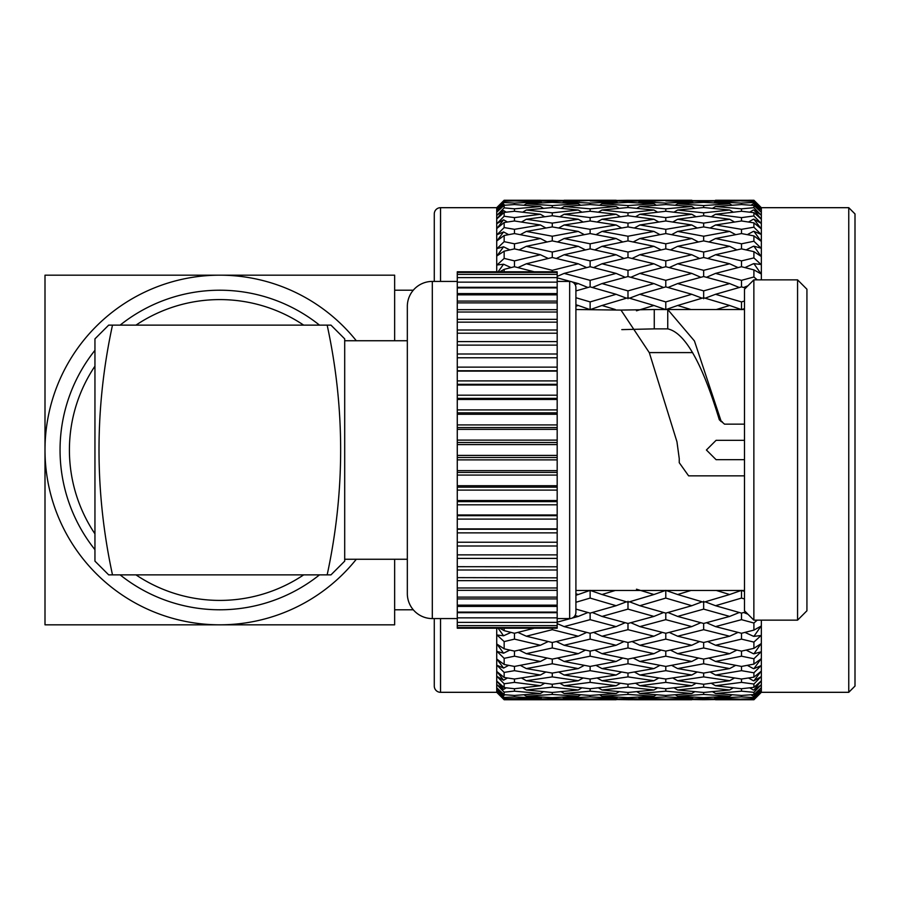 <?xml version="1.0" encoding="UTF-8"?>
<svg xmlns="http://www.w3.org/2000/svg" width="900" height="900" viewBox="0 0 900 900"><rect width="100%" height="100%" fill="white"/><g stroke="black" fill="none" stroke-linecap="round" stroke-linejoin="round"><path stroke-width="1.35" d="M344.7 340.74L407.329 340.74L407.329 309.521M344.7 559.26L407.329 559.26L407.329 590.479M692.629 352.598L649.283 352.598M679.241 462.679L679.241 458.561L679.241 462.679L688.613 475.853L744.491 475.853M722.273 421.841L719.303 419.738L721.271 421.65L720.731 420.3M679.241 458.561L676.957 441.787L649.327 352.699L620.989 310.084L654.266 309.521L654.266 328.871L667.744 328.871C684.934 332.572 702.124 362.869 719.303 419.738M569.666 281.419A6.244 6.244 0 0 1 575.91 287.662L575.91 612.337A6.244 6.244 0 0 1 569.666 618.581L569.666 281.419L557.179 281.419M753.863 279.855L753.863 620.145L744.491 610.774L744.491 289.226L753.863 279.855L797.569 279.855L806.929 289.226L806.929 610.774L797.569 620.145L797.569 279.855M432.304 281.419L432.304 618.581A24.975 24.975 0 0 1 407.329 593.606L407.329 306.394A24.975 24.975 0 0 1 432.304 281.419L457.279 281.419M557.179 272.441L457.279 272.441L457.279 271.789L557.179 271.789L557.179 554.884L457.279 554.861L457.279 628.211L557.179 628.211L557.179 627.559L457.279 627.559M457.279 272.441L457.279 554.884L557.179 554.884L557.179 566.786L457.279 566.696L557.179 566.786L557.179 577.845L457.279 577.631L557.179 577.845L557.179 587.981L457.279 587.981L557.179 587.981L557.179 596.531M557.179 274.399L457.279 274.399M557.179 277.639L457.279 277.639M557.179 282.15L457.279 282.15M557.179 287.899L457.279 287.899M557.179 294.829L457.279 294.829M557.179 302.884L457.279 302.884M557.179 312.019L457.279 312.019M557.179 322.155L457.279 322.155M557.179 333.214L457.279 333.214M557.179 345.116L457.279 345.116M557.179 618.581L569.666 618.581M744.491 590.479L575.91 590.479L575.91 309.521L620.989 310.084M654.266 309.521L744.491 309.521M667.744 328.871L667.744 309.521L694.429 340.942L721.114 421.166L724.511 424.147L744.491 424.147M753.863 620.145L797.569 620.145M432.304 618.581L457.279 618.581M344.7 338.861L344.7 561.139L330.964 574.875L327.161 574.875C345.139 491.49 345.139 408.24 327.161 325.125L330.964 325.125L344.7 338.861M621.788 329.625L654.266 328.871M457.279 596.531L457.279 597.116L557.179 597.116L557.179 604.339M457.279 604.339L457.279 605.171L557.179 605.171L557.179 610.976M457.279 610.976L457.279 612.101L557.179 612.101L557.179 627.559M457.279 542.227L557.179 542.227L457.279 542.227M457.279 529.256L557.179 529.256M457.279 515.689L557.179 515.689M457.279 501.615L557.179 501.615M457.279 487.147L557.179 487.147M457.279 472.41L557.179 472.41M457.279 457.493L557.179 457.493M457.279 442.507L557.179 442.507M457.279 427.59L557.179 427.59M457.279 412.853L557.179 412.853M457.279 398.385L557.179 398.385M457.279 384.311L557.179 384.311M457.279 370.744L557.179 370.744M557.179 357.772L457.279 357.772M744.491 440.325L716.085 440.325L706.41 450L716.085 459.675L744.491 459.675M112.489 574.875C94.511 491.49 94.511 408.24 112.489 325.125L108.686 325.125L94.95 338.861L94.95 561.139L108.686 574.875L327.161 574.875M112.489 325.125L327.161 325.125M135.979 574.875A150.412 150.412 0 0 0 303.671 574.875M303.671 325.125A150.412 150.412 0 0 0 135.979 325.125M120.139 325.125A159.784 159.784 0 0 1 319.5 325.125M319.5 574.875A159.784 159.784 0 0 1 120.139 574.875M413.28 290.216L394.65 290.216L394.65 340.74L394.65 275.175L219.825 275.175A174.825 174.825 0 0 0 45 450A174.825 174.825 0 0 0 356.299 559.26M356.299 340.74A174.825 174.825 0 0 0 219.825 275.175L45 275.175L45 624.825L394.65 624.825L394.65 559.26L394.65 609.784L413.28 609.784M496.721 271.789L496.721 207.686L440.527 207.686A6.244 6.244 0 0 0 434.284 213.93L434.284 281.419M496.721 628.211L496.721 692.314L440.527 692.314A6.244 6.244 0 0 1 434.284 686.07L434.284 618.581M848.756 207.686L855 213.93L855 686.07L848.756 692.314L848.756 207.686L761.344 207.686L753.908 200.25L715.275 200.407M496.721 692.314L504.157 699.75L540.428 699.75L504.157 699.75M497.002 692.482L504.157 699.683L497.002 692.482L503.933 698.546M534.24 628.211L514.474 633.274L514.474 639.124L540.428 645.266L514.474 651.116L514.474 656.19L540.428 661.466L514.474 666.428L514.474 670.68L540.428 675.011L514.474 679.028L514.474 682.38L540.428 685.732L514.474 688.736L514.474 691.166L540.428 693.484L514.474 695.452L514.474 696.915L540.428 698.175L504.157 698.76L497.002 691.774L503.572 698.771M504.157 698.76L504.157 697.466L514.474 696.915M514.474 695.452L504.157 694.71L497.002 688.028L503.572 695.644L497.002 690.131L504.157 697.466M504.157 694.71L504.157 692.134L514.474 691.166M514.474 688.736L504.157 687.589L497.002 681.289L503.572 689.423L497.002 684.765L504.157 692.134M504.157 687.589L504.157 683.752L514.474 682.38M514.474 679.028L504.157 677.475L497.002 671.648L503.572 680.197L497.002 676.451L504.157 683.752M504.157 677.475L504.157 672.435L514.474 670.68M514.474 666.428L504.157 664.492L497.002 659.205L503.572 668.07L497.002 665.291L504.157 672.435M504.157 664.492L504.157 658.327L514.474 656.19M514.474 651.116L504.157 648.821L497.002 644.141L503.572 653.209L497.002 651.42L504.157 658.327M504.157 648.821L504.157 641.587L514.474 639.124M502.144 633.814L498.127 628.211L503.572 635.783L497.002 635.006L504.157 641.587M514.474 633.274L504.157 630.653L499.838 628.211M504.157 630.653L504.157 628.211M504.157 271.789L504.157 269.347L514.474 266.726L534.24 271.789M499.838 271.789L504.157 269.347M504.157 258.412L504.157 251.179L514.474 248.884L540.428 254.734L514.474 260.876L504.157 258.412L497.002 264.994L503.572 264.218L498.127 271.789L502.144 266.186M500.569 245.115L504.157 241.672L504.157 235.507L514.474 233.572L540.428 238.534L514.474 243.81L504.157 241.672L497.002 248.58L503.572 246.791L497.002 255.859L504.157 251.179M504.157 227.565L504.157 222.525L514.474 220.972L540.428 224.989L514.474 229.32L504.157 227.565L497.002 234.709L503.572 231.93L497.002 240.795L504.157 235.507M504.157 216.248L504.157 212.411L514.474 211.264L540.428 214.268L514.474 217.62L504.157 216.248L497.002 223.549L503.572 219.803L497.002 228.352L504.157 222.525M504.157 207.866L504.157 205.29L514.474 204.547L540.428 206.516L514.474 208.834L504.157 207.866L497.002 215.235L503.572 210.578L497.002 218.711L504.157 212.411M504.157 202.534L504.157 201.24L514.474 200.925L540.428 201.825L514.474 203.085L504.157 202.534L497.002 209.869L503.572 204.356L497.002 211.972L504.157 205.29M552.274 200.295L578.273 200.644L552.274 201.364L526.331 200.644L552.274 200.295L504.157 200.317L497.002 208.226L504.157 201.24M497.002 207.518L504.157 200.25L496.721 207.686M848.756 692.314L761.344 692.314L761.344 620.145M761.344 279.855L761.344 207.686M757.249 279.855L753.908 276.986L753.908 269.887L761.062 273.881L753.908 263.632L761.062 264.499L753.908 257.906L753.908 251.651L761.062 256.32L753.908 246.195L761.062 248.164L753.908 241.245L753.908 235.901L761.062 241.178L753.908 231.311L761.062 234.36L753.908 227.205L753.908 222.851L761.062 228.667L753.908 219.184L761.062 223.279L753.908 215.966L753.908 212.659L761.062 218.936L753.908 209.959L761.062 215.044L753.908 207.675L753.908 205.447L761.062 212.119L753.908 203.749L761.062 209.756L753.908 202.433L753.908 201.308L761.062 208.294L753.908 200.632L761.062 207.495L753.908 200.25M761.344 692.314L753.908 699.75L761.062 692.505L753.908 699.367L761.062 691.706L753.908 698.692L753.908 697.567L761.062 690.244L753.908 696.251L761.062 687.881L753.908 694.553L753.908 692.325L761.062 684.956L753.908 690.041L761.062 681.064L753.908 687.341L753.908 684.034L761.062 676.721L753.908 680.816L761.062 671.332L753.908 677.149L753.908 672.795L761.062 665.64L753.908 668.689L761.062 658.822L753.908 664.099L753.908 658.755L761.062 651.836L753.908 653.805L761.062 643.68L753.908 648.349L753.908 642.094L761.062 635.501L753.908 636.367L761.062 626.119L753.908 630.113L753.908 623.014L757.249 620.145M753.908 699.75L715.523 699.75L753.908 699.694L715.523 698.175L741.499 696.915L753.908 697.567M691.796 699.75L639.832 699.75L692.033 699.592M616.14 699.75L564.131 699.75L616.376 699.592M757.485 219.623L761.062 223.279M692.033 200.407L627.986 200.295L653.94 200.644L627.986 201.364L601.999 200.644L627.986 200.295M616.376 200.407L563.884 200.407M540.428 201.825L542.126 202.871M552.274 202.354L578.273 203.782L552.274 205.571L526.331 203.782L552.274 202.354L552.274 201.364M526.331 200.644L525.341 201.263M578.273 200.644L579.262 201.263M590.13 200.925L616.14 201.825L590.13 203.085L564.131 201.825L590.13 200.441M758.025 211.905L761.062 215.044M540.428 206.516L543.454 208.328M552.274 207.529L578.273 210.015L552.274 212.85L526.331 210.015L552.274 207.529L552.274 205.571M526.331 203.782L523.957 205.222M578.273 203.782L580.646 205.222M590.13 204.547L616.14 206.516L590.13 208.834L564.131 206.516L590.13 204.547L590.13 203.085M564.131 201.825L562.433 202.871M616.14 201.825L617.839 202.871M627.986 202.354L653.94 203.782L627.986 205.571L601.999 203.782L627.986 202.354L627.986 201.364M601.999 200.644L601.009 201.263M653.94 200.644L654.93 201.263M665.786 200.925L691.796 201.825L665.786 203.085L639.832 201.825L665.786 200.441M759.589 208.249L761.062 209.756M753.908 202.433L741.499 203.085L715.523 201.825L753.908 200.306L715.523 200.25M677.644 200.644L729.653 200.644L703.654 201.364L677.644 200.644L676.654 201.263M540.428 214.268L544.691 216.743M552.274 215.752L578.273 219.263L552.274 223.11L526.331 219.263L552.274 215.752L552.274 212.85M526.331 210.015L522.675 212.175M578.273 210.015L581.918 212.175M590.13 211.264L616.14 214.268L590.13 217.62L564.131 214.268L590.13 211.264L590.13 208.834M564.131 206.516L561.105 208.328M616.14 206.516L619.155 208.328M627.986 207.529L653.94 210.015L627.986 212.85L601.999 210.015L627.986 207.529L627.986 205.571M601.999 203.782L599.625 205.222M653.94 203.782L656.314 205.222M665.786 204.547L691.796 206.516L665.786 208.834L639.832 206.516L665.786 204.547L665.786 203.085M639.832 201.825L638.134 202.871M691.796 201.825L693.484 202.871M703.654 202.354L729.653 203.782L703.654 205.571L677.644 203.782L703.654 202.354L703.654 201.364M729.653 200.644L730.643 201.263M753.908 200.306L761.062 207.495M753.334 200.644L752.344 201.263M741.499 200.925L753.908 201.308M540.428 224.989L545.884 228.004M552.274 226.924L578.273 231.412L552.274 236.227L526.331 231.412L552.274 226.924L552.274 223.11M526.331 219.263L521.471 222.019M578.273 219.263L583.133 222.019M590.13 220.972L616.14 224.989L590.13 229.32L564.131 224.989L590.13 220.972L590.13 217.62M564.131 214.268L559.868 216.743M616.14 214.268L620.404 216.743M627.986 215.752L653.94 219.263L627.986 223.11L601.999 219.263L627.986 215.752L627.986 212.85M601.999 210.015L598.342 212.175M653.94 210.015L657.585 212.175M665.786 211.264L691.796 214.268L665.786 217.62L639.832 214.268L665.786 211.264L665.786 208.834M639.832 206.516L636.817 208.328M691.796 206.516L694.811 208.328M703.654 207.529L729.653 210.015L703.654 212.85L677.644 210.015L703.654 207.529L703.654 205.571M677.644 203.782L675.27 205.222M729.653 203.782L732.026 205.222M753.908 207.675L741.499 208.834L715.523 206.516L741.499 204.547L741.499 203.085M715.523 201.825L713.824 202.871M753.908 203.816L753.334 203.782L753.908 203.749M741.499 204.547L753.908 205.447M540.428 238.534L547.054 241.965M552.274 240.896L578.273 246.319L552.274 252.034L526.331 246.319L552.274 240.896L552.274 236.227M526.331 231.412L520.29 234.653M578.273 231.412L584.314 234.653M590.13 233.572L616.14 238.534L590.13 243.81L564.131 238.534L590.13 233.572L590.13 229.32M564.131 224.989L558.675 228.004M616.14 224.989L621.596 228.004M627.986 226.924L653.94 231.412L627.986 236.227L601.999 231.412L627.986 226.924L627.986 223.11M601.999 219.263L597.127 222.019M653.94 219.263L658.8 222.019M665.786 220.972L691.796 224.989L665.786 229.32L639.832 224.989L665.786 220.972L665.786 217.62M639.832 214.268L635.58 216.743M691.796 214.268L696.06 216.743M703.654 215.752L729.653 219.263L703.654 223.11L677.644 219.263L703.654 215.752L703.654 212.85M677.644 210.015L673.999 212.175M729.653 210.015L733.298 212.175M753.908 215.966L741.499 217.62L715.523 214.268L741.499 211.264L741.499 208.834M715.523 206.516L712.496 208.328M753.334 203.782L750.96 205.222M753.908 210.071L753.334 210.015L753.908 209.959M741.499 211.264L753.908 212.659M540.428 254.734L548.235 258.469M552.274 257.501L578.273 263.779L552.274 270.326L526.331 263.779L552.274 257.501L552.274 252.034M526.331 246.319L519.12 249.907M578.273 246.319L585.484 249.907M590.13 248.884L616.14 254.734L590.13 260.876L564.131 254.734L590.13 248.884L590.13 243.81M564.131 238.534L557.505 241.965M616.14 238.534L622.766 241.965M627.986 240.896L653.94 246.319L627.986 252.034L601.999 246.319L627.986 240.896L627.986 236.227M601.999 231.412L595.957 234.653M653.94 231.412L659.981 234.653M665.786 233.572L691.796 238.534L665.786 243.81L639.832 238.534L665.786 233.572L665.786 229.32M639.832 224.989L634.387 228.004M691.796 224.989L697.252 228.004M703.654 226.924L729.653 231.412L703.654 236.227L677.644 231.412L703.654 226.924L703.654 223.11M677.644 219.263L672.784 222.019M729.653 219.263L734.512 222.019M753.908 227.205L741.499 229.32L715.523 224.989L741.499 220.972L741.499 217.62M715.523 214.268L711.259 216.743M753.334 210.015L749.689 212.175M753.908 219.341L753.334 219.263L753.908 219.184M741.499 220.972L753.908 222.851M552.274 271.789L552.274 270.326M526.331 263.779L517.916 267.593M578.273 263.779L586.688 267.593M590.13 266.726L616.14 273.398L590.13 280.339L564.131 273.398L590.13 266.726L590.13 260.876M564.131 254.734L556.324 258.457M616.14 254.734L623.947 258.457M627.986 257.501L653.94 263.779L627.986 270.326L601.999 263.779L627.986 257.501L627.986 252.034M601.999 246.319L594.776 249.907M653.94 246.319L661.151 249.907M665.786 248.884L691.796 254.734L665.786 260.876L639.832 254.734L665.786 248.884L665.786 243.81M639.832 238.534L633.217 241.965M691.796 238.534L698.423 241.965M703.654 240.896L729.653 246.319L703.654 252.034L677.644 246.319L703.654 240.896L703.654 236.227M677.644 231.412L671.602 234.653M729.653 231.412L735.694 234.653M753.908 241.245L741.499 243.81L715.523 238.534L741.499 233.572L741.499 229.32M715.523 224.989L710.066 228.004M753.334 219.263L748.485 222.019M753.908 231.514L753.334 231.412L753.908 231.311M741.499 233.572L753.908 235.901M571.894 281.835L578.273 283.579L575.033 284.479M557.179 277.841L570.724 281.509M578.273 283.579L587.947 287.494M575.91 290.902L590.13 286.875L590.13 280.339M564.131 273.398L557.179 276.401M616.14 273.398L625.174 277.29M627.986 276.536L653.94 283.579L627.986 290.88L601.999 283.579L627.986 276.536L627.986 270.326M601.999 263.779L593.572 267.593M653.94 263.779L662.344 267.593M665.786 266.726L691.796 273.398L665.786 280.339L639.832 273.398L665.786 266.726L665.786 260.876M639.832 254.734L632.036 258.469M691.796 254.734L699.604 258.457M703.654 257.501L729.653 263.779L703.654 270.326L677.644 263.779L703.654 257.501L703.654 252.034M677.644 246.319L670.433 249.907M729.653 246.319L736.864 249.907M753.908 257.906L741.499 260.876L715.523 254.734L741.499 248.884L741.499 243.81M715.523 238.534L708.885 241.965M753.334 231.412L747.304 234.653M753.908 246.442L753.334 246.319L753.908 246.195M741.499 248.884L753.908 251.651M590.13 286.875L616.14 294.289L590.13 301.916L575.91 297.72M575.91 304.762L578.273 305.483L575.91 306.191M578.273 305.483L590.13 309.623L590.13 301.916M616.14 294.289L626.467 298.192M627.986 298.744L627.986 290.88M601.999 283.579L592.324 287.494M653.94 283.579L663.604 287.494M665.786 286.875L691.796 294.289L665.786 301.916L639.832 294.289L665.786 286.875L665.786 280.339M639.832 273.398L630.81 277.29M691.796 273.398L700.83 277.29M703.654 276.536L729.653 283.579L703.654 290.88L677.644 283.579L703.654 276.536L703.654 270.326M677.644 263.779L669.229 267.593M729.653 263.779L738.056 267.604M753.908 276.986L741.499 280.339L715.523 273.398L741.499 266.726L741.499 260.876M715.523 254.734L707.704 258.457M753.334 246.319L746.134 249.907M753.908 263.914L753.334 263.779L753.908 263.632M741.499 266.726L753.908 269.887M615.285 309.521L601.999 305.483L627.986 297.743L653.94 305.483L636.48 310.804M588.701 309.521L591.559 309.521M601.999 305.483L590.13 309.623M653.94 305.483L665.786 309.623L665.786 301.916M639.832 294.289L629.516 298.192M691.796 294.289L702.124 298.192M703.654 298.744L703.654 290.88M677.644 283.579L667.969 287.494M729.653 283.579L739.316 287.494M744.491 301.027L741.499 301.916L715.523 294.289L741.499 286.875L741.499 280.339M715.523 273.398L706.477 277.29M753.334 263.779L744.93 267.604M741.499 286.875L745.661 288.056M690.941 309.521L677.644 305.483L703.654 297.743L729.653 305.483L716.366 309.521M664.357 309.521L667.215 309.521M677.644 305.483L665.786 309.623M729.653 305.483L741.499 309.623L741.499 301.916M715.523 294.289L705.184 298.192M747.923 285.795L743.681 287.494M740.07 309.521L742.928 309.521M744.491 308.599L742.331 309.341M591.559 590.479L588.701 590.479M575.91 593.809L578.273 594.518L575.91 595.238M578.273 594.518L590.13 590.377L590.13 598.084L616.14 605.711L590.13 613.125L575.91 609.097M667.215 590.479L664.357 590.479M636.48 589.196L653.94 594.518L627.986 602.258L601.999 594.518L615.285 590.479M575.91 602.28L590.13 598.084M575.033 615.521L578.273 616.421L571.894 618.165M570.724 618.491L557.179 622.159M578.273 616.421L587.947 612.506M616.14 605.711L626.467 601.808M601.999 594.518L590.13 590.377M653.94 594.518L665.786 590.377L665.786 598.084L691.796 605.711L665.786 613.125L639.832 605.711L665.786 598.084M742.928 590.479L740.07 590.479M716.366 590.479L729.653 594.518L703.654 602.258L677.644 594.518L690.941 590.479M601.999 616.421L627.986 609.12L653.94 616.421L627.986 623.464L601.999 616.421L592.324 612.506M564.131 626.602L590.13 619.661L616.14 626.602L590.13 633.274L564.131 626.602L557.179 623.599M526.331 636.221L552.274 629.674L578.273 636.221L552.274 642.499L526.331 636.221L517.916 632.408M540.428 645.266L548.235 641.531M578.273 636.221L586.688 632.408M552.274 628.211L552.274 629.674M616.14 626.602L625.174 622.71M590.13 613.125L590.13 619.661M653.94 616.421L663.604 612.506M627.986 601.256L627.986 609.12M639.832 605.711L629.516 601.808M691.796 605.711L702.124 601.808M677.644 594.518L665.786 590.377M729.653 594.518L741.499 590.377L741.499 598.084L744.491 598.972M745.661 611.944L741.499 613.125L715.523 605.711L741.499 598.084M677.644 616.421L703.654 609.12L729.653 616.421L703.654 623.464L677.644 616.421L667.969 612.506M639.832 626.602L665.786 619.661L691.796 626.602L665.786 633.274L639.832 626.602L630.81 622.71M601.999 636.221L627.986 629.674L653.94 636.221L627.986 642.499L601.999 636.221L593.572 632.408M564.131 645.266L590.13 639.124L616.14 645.266L590.13 651.116L564.131 645.266L556.324 641.543M526.331 653.681L552.274 647.966L578.273 653.681L552.274 659.104L526.331 653.681L519.12 650.092M540.428 661.466L547.054 658.035M578.273 653.681L585.484 650.092M552.274 642.499L552.274 647.966M616.14 645.266L623.947 641.543M590.13 633.274L590.13 639.124M653.94 636.221L662.344 632.408M627.986 623.464L627.986 629.674M691.796 626.602L700.83 622.71M665.786 613.125L665.786 619.661M729.653 616.421L739.316 612.506M703.654 601.256L703.654 609.12M715.523 605.711L705.184 601.808M744.491 591.401L742.331 590.659M753.908 630.113L741.499 633.274L715.523 626.602L741.499 619.661L753.908 623.014M677.644 636.221L703.654 629.674L729.653 636.221L703.654 642.499L677.644 636.221L669.229 632.408M639.832 645.266L665.786 639.124L691.796 645.266L665.786 651.116L639.832 645.266L632.036 641.531M601.999 653.681L627.986 647.966L653.94 653.681L627.986 659.104L601.999 653.681L594.776 650.092M564.131 661.466L590.13 656.19L616.14 661.466L590.13 666.428L564.131 661.466L557.505 658.035M526.331 668.587L552.274 663.773L578.273 668.587L552.274 673.076L526.331 668.587L520.29 665.347M540.428 675.011L545.884 671.996M578.273 668.587L584.314 665.347M552.274 659.104L552.274 663.773M616.14 661.466L622.766 658.035M590.13 651.116L590.13 656.19M653.94 653.681L661.151 650.092M627.986 642.499L627.986 647.966M691.796 645.266L699.604 641.543M665.786 633.274L665.786 639.124M729.653 636.221L738.056 632.396M703.654 623.464L703.654 629.674M715.523 626.602L706.477 622.71M741.499 613.125L741.499 619.661M747.923 614.205L743.681 612.506M753.908 636.367L753.334 636.221L753.908 636.086M753.908 648.349L741.499 651.116L715.523 645.266L741.499 639.124L753.908 642.094L754.673 641.396M677.644 653.681L703.654 647.966L729.653 653.681L703.654 659.104L677.644 653.681L670.433 650.092M639.832 661.466L665.786 656.19L691.796 661.466L665.786 666.428L639.832 661.466L633.217 658.035M601.999 668.587L627.986 663.773L653.94 668.587L627.986 673.076L601.999 668.587L595.957 665.347M564.131 675.011L590.13 670.68L616.14 675.011L590.13 679.028L564.131 675.011L558.675 671.996M526.331 680.738L552.274 676.89L578.273 680.738L552.274 684.248L526.331 680.738L521.471 677.981M540.428 685.732L544.691 683.258M578.273 680.738L583.133 677.981M552.274 673.076L552.274 676.89M616.14 675.011L621.596 671.996M590.13 666.428L590.13 670.68M653.94 668.587L659.981 665.347M627.986 659.104L627.986 663.773M691.796 661.466L698.423 658.035M665.786 651.116L665.786 656.19M729.653 653.681L736.864 650.092M703.654 642.499L703.654 647.966M715.523 645.266L707.704 641.543M741.499 633.274L741.499 639.124M753.334 636.221L744.93 632.396M753.908 653.805L753.334 653.681L753.908 653.558M753.908 664.099L741.499 666.428L715.523 661.466L741.499 656.19L753.908 658.755M677.644 668.587L703.654 663.773L729.653 668.587L703.654 673.076L677.644 668.587L671.602 665.347M639.832 675.011L665.786 670.68L691.796 675.011L665.786 679.028L639.832 675.011L634.387 671.996M601.999 680.738L627.986 676.89L653.94 680.738L627.986 684.248L601.999 680.738L597.127 677.981M564.131 685.732L590.13 682.38L616.14 685.732L590.13 688.736L564.131 685.732L559.868 683.258M526.331 689.985L552.274 687.15L578.273 689.985L552.274 692.471L526.331 689.985L522.675 687.825M540.428 693.484L543.454 691.673M578.273 689.985L581.918 687.825M552.274 684.248L552.274 687.15M616.14 685.732L620.404 683.258M590.13 679.028L590.13 682.38M653.94 680.738L658.8 677.981M627.986 673.076L627.986 676.89M691.796 675.011L697.252 671.996M665.786 666.428L665.786 670.68M729.653 668.587L735.694 665.347M703.654 659.104L703.654 663.773M715.523 661.466L708.885 658.035M741.499 651.116L741.499 656.19M753.334 653.681L746.134 650.092M753.908 668.689L753.334 668.587L753.908 668.486M753.908 677.149L741.499 679.028L715.523 675.011L741.499 670.68L753.908 672.795M677.644 680.738L703.654 676.89L729.653 680.738L703.654 684.248L677.644 680.738L672.784 677.981M639.832 685.732L665.786 682.38L691.796 685.732L665.786 688.736L639.832 685.732L635.58 683.258M601.999 689.985L627.986 687.15L653.94 689.985L627.986 692.471L601.999 689.985L598.342 687.825M564.131 693.484L590.13 691.166L616.14 693.484L590.13 695.452L564.131 693.484L561.105 691.673M526.331 696.217L552.274 694.429L578.273 696.217L552.274 697.646L526.331 696.217L523.957 694.778M540.428 698.175L542.126 697.129M578.273 696.217L580.646 694.778M552.274 692.471L552.274 694.429M616.14 693.484L619.155 691.673M590.13 688.736L590.13 691.166M653.94 689.985L657.585 687.825M627.986 684.248L627.986 687.15M691.796 685.732L696.06 683.258M665.786 679.028L665.786 682.38M729.653 680.738L734.512 677.981M703.654 673.076L703.654 676.89M715.523 675.011L710.066 671.996M741.499 666.428L741.499 670.68M753.334 668.587L747.304 665.347M753.908 680.816L753.334 680.738L753.908 680.659M753.908 687.341L741.499 688.736L715.523 685.732L741.499 682.38L753.908 684.034M677.644 689.985L703.654 687.15L729.653 689.985L703.654 692.471L677.644 689.985L673.999 687.825M639.832 693.484L665.786 691.166L691.796 693.484L665.786 695.452L639.832 693.484L636.817 691.673M601.999 696.217L627.986 694.429L653.94 696.217L627.986 697.646L601.999 696.217L599.625 694.778M564.131 698.175L590.13 696.915L616.14 698.175L590.13 699.075L564.131 698.175L562.433 697.129M526.331 699.356L552.274 698.636L578.273 699.356L552.274 699.705L526.331 699.356L525.341 698.738M540.428 699.75L564.131 699.75M578.273 699.356L579.262 698.738M552.274 697.646L552.274 698.636M616.14 698.175L617.839 697.129M590.13 695.452L590.13 696.915M653.94 696.217L656.314 694.778M627.986 692.471L627.986 694.429M691.796 693.484L694.811 691.673M665.786 688.736L665.786 691.166M729.653 689.985L733.298 687.825M703.654 684.248L703.654 687.15M715.523 685.732L711.259 683.258M741.499 679.028L741.499 682.38M753.334 680.738L748.485 677.981M753.908 690.041L753.334 689.985L753.908 689.929M753.908 694.553L741.499 695.452L715.523 693.484L741.499 691.166L753.908 692.325M677.644 696.217L703.654 694.429L729.653 696.217L703.654 697.646L677.644 696.217L675.27 694.778M639.832 698.175L665.786 696.915L691.796 698.175L665.786 699.075L639.832 698.175L638.134 697.129M601.999 699.356L627.986 698.636L653.94 699.356L627.986 699.705L601.999 699.356L601.009 698.738M653.94 699.356L654.93 698.738M627.986 697.646L627.986 698.636M691.796 698.175L693.484 697.129M665.786 695.452L665.786 696.915M729.653 696.217L732.026 694.778M703.654 692.471L703.654 694.429M715.523 693.484L712.496 691.673M741.499 688.736L741.499 691.166M753.334 689.985L749.689 687.825M753.908 696.251L753.334 696.217L753.908 696.184M753.908 698.692L741.499 699.075M677.644 699.356L703.654 698.636L729.653 699.356L703.654 699.705L677.644 699.356L676.654 698.738M627.986 699.705L639.832 699.75M729.653 699.356L730.643 698.738M703.654 697.646L703.654 698.636M715.523 698.175L713.824 697.129M741.499 695.452L741.499 696.915M753.334 696.217L750.96 694.778M753.334 699.356L752.344 698.738M761.062 681.064L758.137 684.697M761.062 658.822L758.914 661.725M760.579 644.355L759.634 645.66M761.062 692.505L753.908 699.694M758.081 668.633L756.889 669.825M761.062 651.836L757.485 655.312M759.634 254.34L760.579 255.645M756.574 235.102L761.062 241.178M758.137 215.303L761.062 218.936M497.002 209.869L498.645 208.181M497.002 240.795L499.14 237.893M497.002 255.859L499.14 252.889M497.002 264.994L498.015 264.037M498.015 635.962L497.002 635.006M499.14 647.111L497.002 644.141M499.14 662.107L497.002 659.205M499.601 684.529L497.002 681.289M498.645 691.819L497.002 690.131M503.572 264.218L511.043 267.593M514.474 266.726L514.474 260.876M503.572 246.791L509.839 249.907M514.474 248.884L514.474 243.81M503.572 231.93L508.669 234.653M514.474 233.572L514.474 229.32M503.572 219.803L507.488 222.019M514.474 220.972L514.474 217.62M503.572 210.578L506.272 212.175M514.474 211.264L514.474 208.834M503.572 204.356L504.99 205.222M514.474 204.547L514.474 203.085M503.572 695.644L504.99 694.778M503.572 689.423L506.272 687.825M503.572 680.197L507.488 677.981M503.572 668.07L508.669 665.347M503.572 653.209L509.839 650.092M503.572 635.783L511.043 632.408M94.95 366.154A150.412 150.412 0 0 0 94.95 533.846M94.95 549.675A159.784 159.784 0 0 1 94.95 350.325M557.179 287.314L457.279 287.314M557.179 293.591L457.279 293.591M557.179 301.072L457.279 301.072M557.179 309.668L457.279 309.668M557.179 319.343L457.279 319.343M557.179 330.007L457.279 330.007M557.179 341.595L457.279 341.595M557.179 354.004L457.279 354.004M557.179 612.686L457.279 612.686M557.179 606.409L457.279 606.409M557.179 598.928L457.279 598.928M557.179 590.332L457.279 590.332M557.179 580.658L457.279 580.658M557.179 569.993L457.279 569.993M557.179 558.405L457.279 558.405M557.179 545.996L457.279 545.996M557.179 532.868L457.279 532.868M557.179 528.896L457.279 528.896M557.179 519.097L457.279 519.097M557.179 514.969L457.279 514.969M557.179 504.81L457.279 504.81M557.179 500.546L457.279 500.546M557.179 490.095L457.279 490.095M557.179 485.73L457.279 485.73M557.179 475.076L457.279 475.076M557.179 470.644L457.279 470.644M557.179 459.877L457.279 459.877M557.179 455.411L457.279 455.411M557.179 444.589L457.279 444.589M557.179 440.123L457.279 440.123M557.179 429.356L457.279 429.356M557.179 424.924L457.279 424.924M557.179 414.27L457.279 414.27M557.179 409.905L457.279 409.905M557.179 399.454L457.279 399.454M557.179 395.19L457.279 395.19M557.179 385.031L457.279 385.031M557.179 380.902L457.279 380.902M557.179 371.104L457.279 371.104M557.179 367.132L457.279 367.132M440.527 207.686L440.527 281.419M440.527 618.581L440.527 692.314M557.179 625.601L457.279 625.601M557.179 622.361L457.279 622.361M557.179 617.85L457.279 617.85M616.14 200.25L564.131 200.25M691.796 200.25L639.832 200.25M540.428 200.25L504.157 200.25"/></g></svg>
